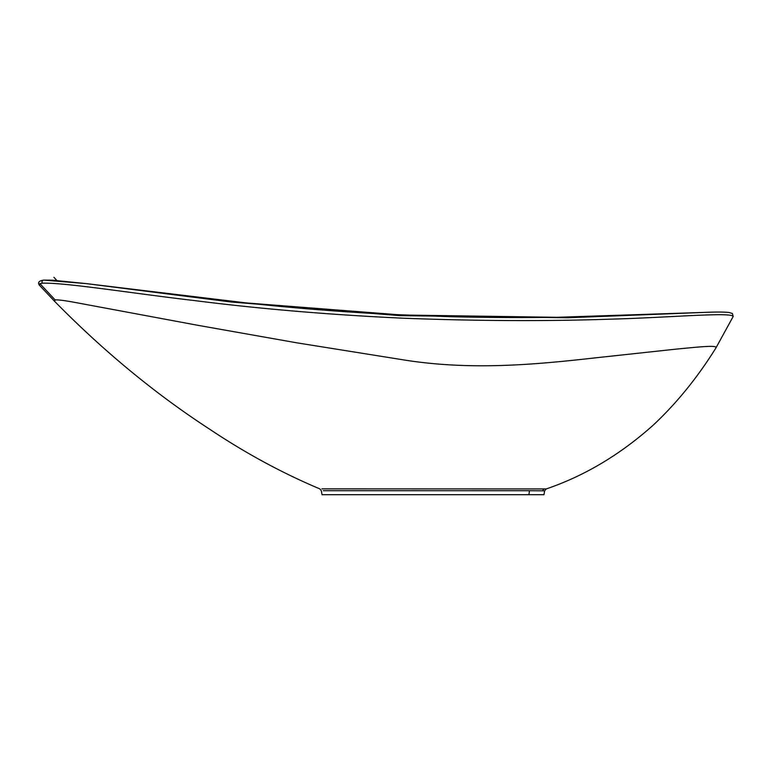 <?xml version="1.0" encoding="UTF-8"?>
<svg xmlns="http://www.w3.org/2000/svg" width="772" height="772" viewBox="0 0 772 772"><rect width="100%" height="100%" fill="white"/><g stroke="black" fill="none" stroke-linecap="round" stroke-linejoin="round"><path stroke-width="1.16" d="M321.885 488.869L546.219 488.946L544.636 490.838L529.447 490.722L528.917 494.698L543.961 494.698L322.03 494.698L321.335 490.751L319.82 488.888C282.262 473.072 245.699 453.27 210.109 429.502C155.5 394.019 103.67 351.299 54.619 301.341L55.121 299.893C58.44 299.729 65.07 300.578 75 302.431L198.24 325.379L296.824 342.826L400.996 359.482C470.293 370.956 535.797 364.548 596.737 357.706L676.195 349.118C698.901 346.975 718.983 344.64 715.731 348.211M529.447 490.722L323.314 490.712M338.059 494.698L342.99 494.698L338.059 494.698M523.001 494.698L513.573 494.698M44.043 280.139L86.271 283.613L231.32 302.026L399.771 315.642L567.903 317.755L703.939 312.419L556.805 317.302L401.749 315.005L246.635 302.971L86.271 283.613L52.264 280.168L43.657 280.12A1.853 1.785 85.4 0 0 42.47 283.189L39.912 283.642L39.382 285.177L54.609 301.331M733.024 316.703C734.027 311.608 668.079 317.726 609.349 319.193C545.746 321.345 477.019 321.017 403.167 318.209C329.953 314.802 260.55 308.945 194.969 300.636C132.417 293.37 65.466 282.455 42.47 283.189M546.219 488.946C584.645 475.841 620.321 454.554 653.276 425.092C676.59 403.273 697.463 377.576 715.905 347.979L733.197 316.462L732.416 313.538L729 312.467C723.875 311.927 715.519 311.907 703.939 312.419M348.297 494.698L352.408 494.698M500.256 494.698L513.515 494.698M542.784 490.818A2.47 2.374 90.5 0 1 544.299 488.937M39.912 283.642L55.121 299.893M53.915 277.302L56.848 280.477M685.353 313.085L567.034 317.138C529.785 317.823 490.751 317.678 449.912 316.694L385.064 314.175C337.576 311.579 291.642 307.874 247.281 303.039L111.014 286.624M544.636 490.838L543.961 494.698M43.657 280.12C38.976 280.805 37.548 282.484 39.382 285.177"/></g></svg>
